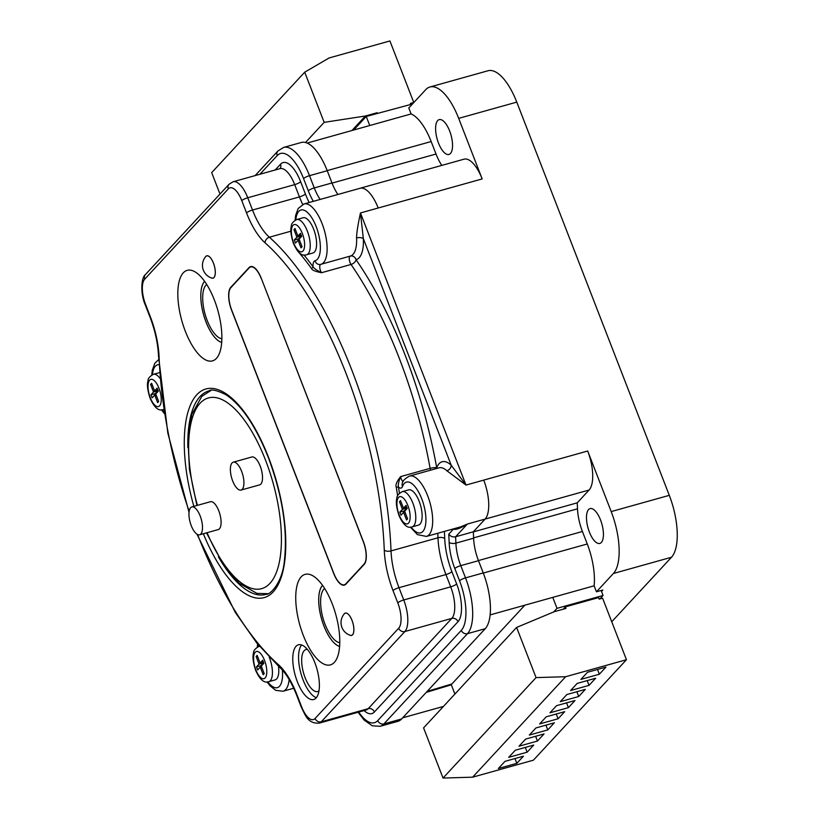 <?xml version="1.0" encoding="UTF-8"?>
<svg xmlns="http://www.w3.org/2000/svg" width="819" height="819" viewBox="0 0 819 819"><rect width="100%" height="100%" fill="white"/><g stroke="black" fill="none" stroke-linecap="round" stroke-linejoin="round"><path stroke-width="1.23" d="M482.166 178.931L378.173 208.006A31.337 12.49 -105.6 0 0 367.874 191.226A31.378 12.5 -105.6 0 0 360.043 188.268L464.035 159.183A31.378 12.5 -105.6 0 1 482.166 178.931L458.681 118.366A49.795 19.84 -105.6 0 0 429.893 87.009L487.991 70.762A49.795 19.84 -105.6 0 1 516.769 102.119L669.297 495.341A49.795 19.84 -105.6 0 1 671.498 557.237L611.732 621.775M429.893 87.009A49.795 19.84 -105.6 0 0 425.737 89.66L408.783 107.965L411.107 113.943L307.125 143.069A44.861 17.875 -105.6 0 0 301.3 142.475L283.589 147.43L277.938 150.972L255.118 175.604M369.748 125.512L366.236 116.462L353.706 130.006M412.438 104.013L366.236 116.462M410.626 104.054L410.391 103.429L413.779 102.477L412.418 103.952M377.426 113.339L377.19 112.715L365.376 116.011L324.16 122.348L304.709 72.185L329.125 57.954L389.916 40.95L413.779 102.477M377.19 112.715L376.32 113.646M219.983 194.052L211.681 172.635L304.709 72.185M324.16 122.348L305.497 142.506M365.376 116.011L351.986 130.487M587.704 451.023A31.378 12.5 -105.6 0 1 589.096 490.018L577.231 502.835A265.059 105.62 -105.6 0 1 577.508 508.814A30.917 12.316 -105.6 0 0 582.422 531.48L587.264 543.98A44.728 17.823 -105.6 0 1 594.123 585.81L596.447 591.799L613.4 573.495A49.795 19.84 -105.6 0 0 611.199 511.588L587.704 451.023L466.001 485.073L446.887 470.771A31.337 12.49 -105.6 0 0 439.056 467.813L409.541 476.064A31.337 12.49 74.4 0 1 430.016 502.876A31.337 12.49 74.4 0 1 426.433 536.425L417.424 534.623L410.391 527.108M358.098 712.264L364.127 720.065L372.297 725.798L380.17 726.289L397.891 721.334A44.861 17.875 -105.6 0 0 401.638 718.949L485.227 628.695A44.861 17.875 -105.6 0 0 490.131 614.864L490.141 614.895A44.728 17.823 -105.6 0 0 487.131 585.001A44.861 17.875 -105.6 0 0 483.241 572.931L478.491 560.687A30.651 12.213 74.4 0 1 473.617 538.185A265.254 105.702 -105.6 0 0 473.321 531.828A265.254 105.702 -105.6 0 0 473.321 531.807L485.104 519.082A31.378 12.5 -105.6 0 0 488.677 502.671A31.337 12.49 -105.6 0 0 483.722 480.118M589.373 532.043A18.09 7.207 74.4 0 1 590.079 508.599A18.09 7.207 74.4 0 1 600.542 519.993A18.09 7.207 74.4 0 1 599.825 543.437A18.09 7.207 74.4 0 1 589.373 532.043M594.123 585.81L490.141 614.895M596.447 591.799L602.835 590.008L601.504 591.441L601.136 590.489M426.279 692.352L449.928 685.247A24.109 9.603 -105.6 0 0 451.873 683.978L524.846 605.19M334.347 662.376A46.99 18.724 -105.6 0 0 335.575 613.789A46.99 18.724 -105.6 0 0 309.039 574.283A46.99 18.724 -105.6 0 0 301.177 576.863A46.99 18.724 -105.6 0 0 302.969 634.541A46.99 18.724 -105.6 0 0 333.824 662.899A46.99 18.724 -105.6 0 0 334.347 662.376M183.261 272.86A46.99 18.724 74.4 0 1 191.124 270.28A46.99 18.724 74.4 0 1 217.659 309.787A46.99 18.724 74.4 0 1 216.431 358.374A46.99 18.724 74.4 0 1 215.909 358.896A46.99 18.724 74.4 0 1 185.053 330.538A46.99 18.724 74.4 0 1 183.261 272.86M343.908 614.311A11.609 4.627 74.4 0 1 345.321 613.083A11.609 4.627 74.4 0 1 352.037 620.392A11.609 4.627 74.4 0 1 351.576 635.442A11.609 4.627 74.4 0 1 349.733 635.124M211.159 277.856A11.609 4.627 -105.6 0 0 213.001 278.173A11.609 4.627 -105.6 0 0 213.462 263.124A11.609 4.627 -105.6 0 0 206.746 255.815A11.609 4.627 -105.6 0 0 205.334 257.053M364.179 564.404A18.417 7.34 -105.6 0 0 363.36 541.513L261.23 278.194A18.417 7.34 -105.6 0 0 250.583 266.605A18.417 7.34 -105.6 0 0 249.048 267.578L230.774 287.305A18.417 7.34 -105.6 0 0 231.593 310.206L333.722 573.515A18.417 7.34 -105.6 0 0 344.369 585.114A18.417 7.34 -105.6 0 0 345.905 584.131L364.179 564.404M314.844 662.673A28.409 11.323 -105.6 0 0 298.413 644.788A28.409 11.323 -105.6 0 0 297.297 681.613A28.409 11.323 -105.6 0 0 313.728 699.508A28.409 11.323 -105.6 0 0 314.844 662.673M320.731 264.363A4.996 1.996 -105.6 0 0 319.789 267.68A4.996 1.996 -105.6 0 0 321.519 272.727C315.233 271.498 311.865 270.055 311.415 268.376A245.792 97.942 -105.6 0 0 297.512 250.87L296.908 249.949M397.645 495.945A245.792 97.942 -105.6 0 0 396.273 487.172C395.27 485.073 396.713 481.552 400.604 476.617A4.996 1.996 -105.6 0 0 403.061 481.705M399.447 493.304A247.43 98.597 -105.6 0 0 398.454 487.018C397.932 485.012 398.648 481.541 400.604 476.617L430.118 468.366A4.996 1.996 -105.6 0 0 430.589 470.178M367.874 191.226A31.337 12.49 -105.6 0 0 360.063 188.278L304.003 203.951A31.337 12.49 74.4 0 1 324.467 230.774A31.337 12.49 74.4 0 1 320.884 264.322A31.337 12.49 74.4 0 1 320.761 264.353A4.996 4.586 -104.2 0 1 315.018 260.77A10.002 3.982 -105.6 0 0 313.022 266.759C313.872 268.304 316.707 270.29 321.519 272.727L351.034 264.465A4.996 3 145.3 0 0 356.019 259.674A250.788 99.938 74.4 0 1 436.711 467.721A4.996 4.044 -158.9 0 1 436.998 468.386M321.007 264.281L350.276 256.091A31.337 12.49 -105.6 0 0 350.399 256.06A31.337 12.49 -105.6 0 0 356.582 237.95C356.582 233.261 357.872 224.928 360.462 212.96L466.001 485.073L451.208 465.202A36.343 14.476 -105.6 0 0 436.711 467.721A4.996 1.054 -10.2 0 0 430.118 468.366A245.792 97.942 74.4 0 0 351.034 264.465A4.996 1.996 74.4 0 1 349.303 259.459A4.996 1.996 74.4 0 1 350.204 256.112M446.887 470.771A4.996 3.86 -47.5 0 0 451.208 465.202L363.339 238.646A36.343 14.476 -105.6 0 1 356.019 259.674A4.996 4.586 75.8 0 0 350.389 256.071M306.613 254.76L312.96 252.989A18.294 7.289 -105.6 0 0 313.677 229.269A18.294 7.289 -105.6 0 0 303.102 217.752L296.754 219.533C293.007 221.611 291.195 223.833 291.329 226.208C290.202 229.75 290.899 235.462 293.427 243.366C297.614 252.774 302.006 256.572 306.613 254.76A18.294 7.289 -105.6 0 0 307.33 231.05A18.294 7.289 -105.6 0 0 296.754 219.533M259.51 646.334A18.294 7.289 -105.6 0 0 258.937 646.437C255.19 648.515 253.388 650.736 253.511 653.112C252.385 656.654 253.091 662.366 255.62 670.27C259.807 679.678 264.199 683.476 268.796 681.664L275.143 679.893A18.294 7.289 -105.6 0 0 278.47 666.226M412.152 526.873L418.499 525.092A18.294 7.289 -105.6 0 0 419.215 501.382A18.294 7.289 -105.6 0 0 408.64 489.864L402.303 491.635C398.546 493.714 396.744 495.945 396.867 498.321C395.741 501.852 396.447 507.575 398.976 515.468C403.163 524.887 407.555 528.685 412.152 526.873A18.294 7.289 -105.6 0 0 412.878 503.153A18.294 7.289 -105.6 0 0 402.303 491.635M460.8 526.812L467.393 524.037L455.599 536.762L473.321 531.807M473.321 531.828L485.104 519.113A31.337 12.49 -105.6 0 0 488.677 502.671M577.231 502.835L473.331 531.9M490.131 614.864A44.861 17.875 -105.6 0 0 487.131 585.001M358.722 712.08A39.855 15.878 -105.6 0 0 377.743 720.597L461.322 630.343A39.855 15.878 -105.6 0 0 459.561 580.794L454.811 568.54A35.647 14.21 74.4 0 1 449.15 542.373A260.258 103.716 -105.6 0 0 448.751 534.172L453.48 529.064C455.63 530.088 460.268 528.409 467.393 524.037L589.096 490.018M448.751 534.172C450.655 536.486 452.938 537.346 455.599 536.762A265.254 105.702 -105.6 0 1 455.896 543.14L473.617 538.185M443.468 706.408L402.692 717.813M599.825 598.965L603.06 595.464L601.504 591.441M603.06 595.464L557.022 608.343L552.774 597.379M451.238 684.571L454.914 694.051M553.705 611.926L557.022 608.343M598.587 597.583L565.386 606.869L565.99 608.425L554.187 611.732L516.605 627.436L536.066 677.6L565.653 676.719L626.453 659.715L602.589 598.187L599.191 599.139L598.587 597.583M563.237 609.193L565.386 606.869M516.605 627.436L423.577 727.886L443.028 778.05L472.624 777.18L533.415 760.175L626.453 659.715M472.624 777.18L565.653 676.719M498.382 768.488L516.83 763.328L523.433 756.193L504.985 761.353L498.382 768.488M508.701 757.35L527.149 752.19L533.742 745.065L515.305 750.224L508.701 757.35M519.011 746.211L537.459 741.052L544.062 733.926L525.614 739.086L519.011 746.211M529.33 735.073L547.768 729.913L554.371 722.788L535.933 727.948L529.33 735.073M539.639 723.935L558.087 718.775L564.69 711.65L546.242 716.809L539.639 723.935M549.958 712.796L568.396 707.647L574.999 700.511L556.551 705.671L549.958 712.796M560.268 701.668L578.716 696.508L585.319 689.373L566.871 694.532L560.268 701.668M570.587 690.53L589.025 685.37L595.628 678.245L577.18 683.404L570.587 690.53M580.896 679.391L599.344 674.232L605.947 667.106L587.499 672.266L580.896 679.391M443.028 778.05L536.066 677.6M516.83 763.328L514.987 758.558M527.149 752.19L525.296 747.419M537.459 741.052L535.616 736.291M547.768 729.913L545.925 725.153M558.087 718.775L556.234 714.014M568.396 707.647L566.553 702.876M578.716 696.508L576.863 691.738M589.025 685.37L587.182 680.599M599.344 674.232L597.491 669.471M158.691 401.535L155.743 393.939L158.323 391.154L157.146 388.114L154.566 390.898L151.617 383.292L150.583 384.408L153.532 392.014L150.952 394.799L152.129 397.829L154.709 395.055L157.657 402.651L158.691 401.535M154.709 395.055L156.03 394.676M150.952 394.799L155.385 393.56L155.835 394.738M153.532 392.014L157.954 390.776L155.385 393.56M150.583 384.408L151.904 384.039M157.668 390.028L157.954 390.776M154.566 390.898L157.862 389.977M337.899 194.472A30.651 12.213 74.4 0 1 331.982 182.975L327.231 170.721A44.861 17.875 -105.6 0 0 322.225 159.859A44.861 17.875 -105.6 0 0 307.125 143.069M322.225 159.859A44.728 17.823 -105.6 0 0 307.115 143.028M441.82 165.397A30.917 12.316 -105.6 0 1 436.015 154.023L431.163 141.533A44.728 17.823 -105.6 0 0 411.107 113.943M438.493 143.069A18.09 7.207 74.4 0 1 439.209 119.615A18.09 7.207 74.4 0 1 449.662 131.009A18.09 7.207 74.4 0 1 448.955 154.453A18.09 7.207 74.4 0 1 438.493 143.069M356.582 237.95A4.996 2.273 -2.8 0 1 363.339 238.646L360.462 212.96L378.173 208.006M407.596 518.847L404.647 511.251L407.217 508.466L406.04 505.425L403.46 508.21L400.511 500.614L399.488 501.719L402.436 509.326L399.856 512.11L401.034 515.151L403.613 512.366L406.562 519.963L407.596 518.847M403.613 512.366L404.934 511.998M399.856 512.11L404.279 510.872L404.74 512.049M402.436 509.326L406.859 508.087L404.279 510.872M399.488 501.719L400.808 501.351M406.572 507.34L406.859 508.087M403.46 508.21L406.767 507.289M264.23 673.648L261.281 666.042L263.861 663.257L262.684 660.216L260.104 663.001L257.156 655.405L256.132 656.521L259.07 664.117L256.501 666.901L257.678 669.942L260.258 667.157L263.206 674.754L264.23 673.648M260.258 667.157L261.578 666.789M256.501 666.901L260.923 665.663L261.384 666.84M259.07 664.117L263.503 662.878L260.923 665.663M256.132 656.521L257.442 656.152M263.216 662.131L263.503 662.878M260.104 663.001L263.411 662.08M302.047 246.744L299.099 239.138L301.679 236.353L300.501 233.313L297.921 236.097L294.973 228.501L293.939 229.617L296.887 237.213L294.308 239.998L295.485 243.038L298.065 240.254L301.013 247.85L302.047 246.744M298.065 240.254L299.385 239.885M294.308 239.998L298.74 238.759L299.191 239.936M296.887 237.213L301.32 235.974L298.74 238.759M293.939 229.617L295.26 229.248M301.023 235.227L301.32 235.974M297.921 236.097L301.218 235.176M339.609 646.406A32.576 12.981 74.4 0 1 323.935 625.941A32.576 12.981 -105.6 0 1 322.543 585.38A32.586 12.991 -105.6 0 0 322.461 585.431A32.586 12.991 74.4 0 0 321.488 618.683A32.586 12.991 74.4 0 0 339.609 646.426M324.611 588.462A28.552 11.374 -105.6 0 0 320.792 605.999A65.817 65.817 0 0 0 327.416 629.688A28.552 11.374 74.4 0 0 339.783 642.71M221.693 342.424A32.586 12.991 -105.6 0 1 203.573 314.68A32.586 12.991 -105.6 0 1 204.545 281.429A32.586 12.991 74.4 0 1 204.617 281.357M204.627 281.378A32.576 12.981 -105.6 0 0 206.019 321.939A32.576 12.981 74.4 0 0 221.693 342.403M206.695 284.449A28.552 11.374 -105.6 0 0 202.877 301.996A65.817 65.817 0 0 0 209.5 325.686A28.552 11.374 74.4 0 0 221.867 338.708M351.566 635.38A11.548 4.597 -105.6 0 1 350.337 635.329A13.35 13.35 0 0 1 344.328 613.82A11.548 4.597 74.4 0 1 345.342 613.144A11.548 4.597 74.4 0 1 352.016 620.413A11.548 4.597 -105.6 0 1 351.566 635.38L352.027 635.247M212.991 278.112A11.548 4.597 -105.6 0 1 211.763 278.071A13.35 13.35 0 0 1 205.753 256.552A11.548 4.597 74.4 0 1 206.767 255.876A11.548 4.597 74.4 0 1 213.442 263.145A11.548 4.597 -105.6 0 1 212.991 278.112L213.462 277.979M261.128 278.306A18.09 7.207 -105.6 0 0 250.675 266.912A18.09 7.207 -105.6 0 0 249.16 267.874L230.897 287.612A18.09 7.207 -105.6 0 0 231.695 310.094L333.824 573.402A18.09 7.207 -105.6 0 0 344.277 584.797A18.09 7.207 -105.6 0 0 345.792 583.834L364.066 564.107A18.09 7.207 -105.6 0 0 363.267 541.615L261.261 278.265M301.597 644.962A28.409 11.323 -105.6 0 0 303.112 679.995A28.409 11.323 -105.6 0 0 316.349 697.706M307.381 649.416A21.806 8.692 -105.6 0 0 306.009 649.528A21.806 8.692 -105.6 0 0 305.149 677.794A21.806 8.692 -105.6 0 0 317.752 691.523A21.806 8.692 -105.6 0 0 318.98 690.898M199.621 534.787L218.212 529.586A14.466 5.764 -105.6 0 0 218.786 510.831A14.466 5.764 -105.6 0 0 210.422 501.719L191.83 506.92A14.466 5.764 -105.6 0 0 191.257 525.675A14.466 5.764 -105.6 0 0 199.621 534.787A14.466 5.764 -105.6 0 0 200.194 516.031A14.466 5.764 -105.6 0 0 191.83 506.92M241.042 490.059L259.633 484.868A14.466 5.764 -105.6 0 0 260.207 466.103A14.466 5.764 -105.6 0 0 251.842 456.992L233.251 462.192A14.466 5.764 -105.6 0 0 232.678 480.948A14.466 5.764 -105.6 0 0 241.042 490.059A14.466 5.764 -105.6 0 0 241.615 471.304A14.466 5.764 -105.6 0 0 233.251 462.192M516.769 102.119L458.681 118.366M669.297 495.341L611.199 511.588M427.16 691.39L451.873 683.978M187.858 447.573A105.661 42.107 74.4 0 1 208.886 390.888C211.404 388.984 217.178 390.315 226.218 394.881C241.748 405.385 255.784 426.259 268.325 457.493C282.381 495.382 287.745 529.76 284.418 560.636C282.381 583.087 270.035 594.993 265.817 594.399A105.661 42.107 74.4 0 1 218.417 556.838M193.868 506.347A108.292 43.151 74.4 0 1 200.829 391.308A108.292 43.151 74.4 0 1 268.458 457.197A108.292 43.151 74.4 0 1 273.986 590.99A108.292 43.151 74.4 0 1 203.337 533.742M197.584 534.52A240.786 95.956 -105.6 0 0 278.306 664.567A55.119 21.959 74.4 0 1 296.836 694.461L301.597 706.736A20.393 8.129 -105.6 0 0 315.09 718.488L398.699 628.214A20.393 8.129 -105.6 0 0 397.788 602.866L393.028 590.591A55.119 21.959 74.4 0 1 384.275 550.143A240.786 95.956 -105.6 0 0 265.08 242.833A55.119 21.959 74.4 0 1 246.55 212.94L241.789 200.655A20.393 8.129 -105.6 0 0 228.296 188.902L144.687 279.177A20.393 8.129 -105.6 0 0 145.598 304.525L150.358 316.81A55.119 21.959 74.4 0 1 159.111 357.258A240.786 95.956 -105.6 0 0 189.138 511.363M265.08 242.833A4.996 3.9 -48.5 0 1 269.359 237.223A50.123 19.973 74.4 0 1 252.508 210.033L247.747 197.758A25.389 10.115 -105.6 0 0 233.067 181.767L229.044 184.275L145.434 274.549C141.155 277.621 140.192 293.581 145.352 305.098L150.112 317.383C155.129 330.579 157.934 343.519 158.528 356.214L167.844 433.138L189.025 512.315M246.55 212.94A4.996 1.095 -21.2 0 1 252.508 210.033L299.447 196.908A50.123 19.973 -105.6 0 0 302.692 204.433M241.789 200.655A4.996 1.095 -21.2 0 1 247.747 197.758L294.686 184.633L299.447 196.908A4.996 1.095 158.8 0 0 305.405 194.001A45.117 17.977 -105.6 0 0 309.172 202.508M228.296 188.902A4.996 4.453 -137.2 0 1 229.044 184.275M144.687 279.177A4.996 4.453 -137.2 0 1 145.434 274.549M145.598 304.525A4.996 1.095 158.8 0 0 145.352 305.098M150.358 316.81A4.996 1.095 158.8 0 0 150.112 317.383M159.111 357.258A4.996 2.344 177.7 0 1 158.528 356.214M278.306 664.567A4.996 3.9 131.5 0 0 279.412 667.065C285.657 672.696 291.38 682.012 296.591 695.034L301.351 707.309C305.692 715.765 307.739 723.648 319.144 723.157A25.389 10.115 -105.6 0 0 321.263 721.805L404.873 631.531A25.389 10.115 -105.6 0 0 403.747 599.969L398.986 587.684A50.123 19.973 74.4 0 1 391.032 550.911A245.792 97.942 -105.6 0 0 269.359 237.223L290.899 231.193M296.836 694.461A4.996 1.095 158.8 0 0 296.591 695.034M301.597 706.736A4.996 1.095 158.8 0 0 301.351 707.309M315.09 718.488A4.996 4.453 42.8 0 0 321.263 721.805L368.212 708.67A25.389 10.115 74.4 0 1 366.083 710.022L319.144 723.157M398.699 628.214A4.996 4.453 42.8 0 0 404.873 631.531L451.812 618.396L368.212 708.67A4.996 4.453 -137.2 0 1 374.385 711.987A30.385 12.111 74.4 0 1 364.097 710.585M397.788 602.866A4.996 1.095 -21.2 0 1 403.747 599.969L450.696 586.834A25.389 10.115 74.4 0 1 451.812 618.396A4.996 4.453 -137.2 0 1 457.995 621.713L374.385 711.987M393.028 590.591A4.996 1.095 -21.2 0 1 398.986 587.684L445.925 574.559L450.696 586.834A4.996 1.095 158.8 0 0 456.654 583.937A30.385 12.111 74.4 0 1 457.995 621.713M384.275 550.143A4.996 2.344 -2.3 0 0 391.032 550.911L437.97 537.776A50.123 19.973 -105.6 0 0 445.925 574.559A4.996 1.095 158.8 0 0 451.883 571.662L456.654 583.937M437.766 533.251A245.792 97.942 74.4 0 1 437.97 537.776A4.996 2.344 177.7 0 1 444.717 538.544A45.117 17.977 -105.6 0 0 451.883 571.662M409.541 476.064C404.893 478.603 402.477 481.05 402.303 483.394L402.303 483.394A4.996 4.044 21.1 0 0 402.549 486.435A10.002 3.982 -105.6 0 1 398.454 487.018L396.273 487.172M303.921 254.934A247.43 98.597 -105.6 0 1 313.022 266.759A1.648 1.034 -36 0 1 311.415 268.376M295.823 219.871A26.341 10.493 74.4 0 1 314.588 222.922A26.341 10.493 74.4 0 1 315.018 260.77M233.067 181.767L280.006 168.642A25.389 10.115 74.4 0 1 294.686 184.633A4.996 1.095 158.8 0 0 300.645 181.726L305.405 194.001M282.34 670.014A26.341 10.493 74.4 0 1 267.823 681.858M258.005 646.775A26.341 10.493 74.4 0 1 258.251 644.819M444.379 531.408A250.788 99.938 74.4 0 1 444.717 538.544M402.549 486.435A26.341 10.493 74.4 0 1 418.12 491.185A26.341 10.493 74.4 0 1 425.419 525.563A26.341 10.493 74.4 0 1 411.179 527.067M587.264 543.98L483.292 573.054M582.422 531.48L478.439 560.565M577.508 508.814L473.607 537.878M483.241 572.931L465.52 577.886L460.769 565.642A30.651 12.213 74.4 0 1 455.896 543.14A4.996 2.344 -2.3 0 1 449.15 542.373M485.227 628.695L467.506 633.65A44.861 17.875 -105.6 0 0 465.52 577.886A4.996 1.095 -21.2 0 0 459.561 580.794M401.638 718.949L383.916 723.904L467.506 633.65A4.996 4.453 42.8 0 1 461.322 630.343M377.743 720.597A4.996 4.453 42.8 0 0 383.916 723.904A44.861 17.875 -105.6 0 1 380.17 726.289M454.811 568.54A4.996 1.095 -21.2 0 1 460.769 565.642L478.491 560.687M671.498 557.237L613.4 573.495M289.148 679.524A31.337 12.49 74.4 0 1 283.067 691.226L275.696 690.356L269.932 685.718L267.035 681.899M313.349 201.341A35.647 14.21 74.4 0 1 308.302 190.827L303.552 178.583A39.855 15.878 -105.6 0 0 277.191 155.6A4.996 4.453 -137.2 0 1 277.938 150.972M277.191 155.6L259.899 174.263M275.184 169.994L280.538 164.209A30.385 12.111 74.4 0 1 300.645 181.726M279.955 168.663A4.996 4.453 42.8 0 0 280.538 164.209M164.117 411.988A26.341 10.493 74.4 0 1 162.275 409.756M152.457 374.662A26.341 10.493 74.4 0 1 158.947 364.65M159.971 378.306A18.294 7.289 -105.6 0 0 153.399 374.324C149.652 376.402 147.84 378.634 147.973 381.009C146.847 384.541 147.543 390.264 150.072 398.157C154.259 407.575 158.651 411.373 163.257 409.561M158.999 388.267A14.118 5.62 -105.6 0 0 149.652 380.129A14.118 5.62 -105.6 0 0 150.276 397.676A14.118 5.62 -105.6 0 0 159.623 405.814A14.118 5.62 -105.6 0 0 158.999 388.267M303.552 178.583A4.996 1.095 -21.2 0 1 309.51 175.686A44.861 17.875 -105.6 0 0 283.589 147.43M327.231 170.721L309.51 175.686L314.261 187.93A30.651 12.213 74.4 0 0 320.178 199.427M431.163 141.533L327.19 170.608M436.015 154.023L332.033 183.108M308.302 190.827A4.996 1.095 -21.2 0 1 314.261 187.93L331.982 182.975M407.893 505.579A14.118 5.62 -105.6 0 0 398.556 497.44A14.118 5.62 -105.6 0 0 399.181 514.987A14.118 5.62 -105.6 0 0 408.517 523.126A14.118 5.62 -105.6 0 0 407.893 505.579M268.796 681.664A18.294 7.289 -105.6 0 0 269.512 657.954A18.294 7.289 -105.6 0 0 269.236 657.247M264.537 660.38A14.118 5.62 -105.6 0 0 255.2 652.241A14.118 5.62 -105.6 0 0 255.825 669.788A14.118 5.62 -105.6 0 0 265.161 677.927A14.118 5.62 -105.6 0 0 264.537 660.38M302.354 233.476A14.118 5.62 -105.6 0 0 293.007 225.338A14.118 5.62 -105.6 0 0 293.632 242.885A14.118 5.62 -105.6 0 0 302.979 251.023A14.118 5.62 -105.6 0 0 302.354 233.476M230.774 287.305L231.306 287.162M249.048 267.578L249.703 267.393M346.324 583.681L345.792 583.834M207.074 532.698A98.986 39.445 -105.6 0 0 271.038 582.104A98.986 39.445 -105.6 0 0 265.581 460.298A98.986 39.445 74.4 0 0 203.747 400.092A98.986 39.445 74.4 0 0 197.44 505.343M196.99 534.183L235.237 612.336L256.951 643.212L279.412 667.065M460.841 526.801L426.433 536.425M293.714 688.247L283.067 691.226M164.373 413.605L161.486 409.797M151.771 375.03L152.252 370.352L154.801 363.288L158.681 359.551M159.49 372.614L153.399 374.324M350.399 256.06L320.669 264.373M295.127 220.239L295.618 215.499L298.167 208.476L304.003 203.951M257.309 647.143L257.565 643.969M259.469 646.283L258.937 646.437M252.006 266.544L250.675 266.912M345.608 584.428L344.277 584.797M267.793 593.683L256.931 593.386L239.107 583.189L223.526 564.905L206.501 532.862M210.944 390.468L201.812 396.365L191.861 414.332L187.971 439.383L189.435 469.43L196.918 505.497"/></g></svg>
